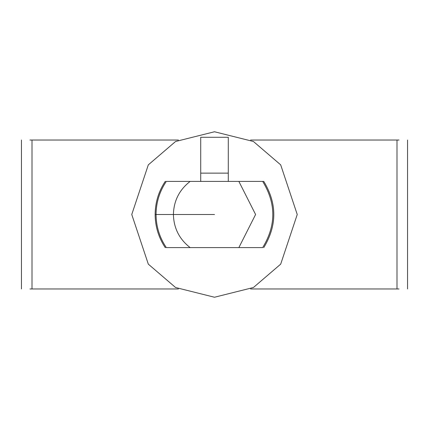 <?xml version="1.0" encoding="UTF-8"?>
<svg xmlns="http://www.w3.org/2000/svg" width="429" height="429" viewBox="0 0 429 429"><rect width="100%" height="100%" fill="white"/><g stroke="black" fill="none" stroke-linecap="round" stroke-linejoin="round"><path stroke-width="0.64" d="M190.138 247.592C179.343 239.2 173.766 228.169 173.407 214.5L156.059 214.5C156.145 226.566 159.572 237.596 166.329 247.592L262.671 247.592C276.185 225.531 276.185 203.469 262.671 181.408L263.508 181.408L262.671 181.408C276.185 203.469 276.185 225.531 262.671 247.592L238.862 247.592L255.593 214.5L238.862 181.408L262.671 181.408L238.862 181.408L255.593 214.5L238.862 247.592L166.329 247.592C159.572 237.596 156.145 226.566 156.059 214.5L155.362 214.5L156.059 214.5C156.145 202.434 159.572 191.404 166.329 181.408L238.862 181.408L166.329 181.408C159.572 191.404 156.145 202.434 156.059 214.5L173.407 214.5C173.766 200.831 179.343 189.8 190.138 181.408C179.343 189.8 173.766 200.831 173.407 214.5L214.5 214.5L173.407 214.5C173.766 228.169 179.343 239.2 190.138 247.592M165.492 247.592L165.229 247.592C158.585 237.559 155.223 226.528 155.148 214.5C155.223 202.472 158.585 191.441 165.229 181.408L165.492 181.408M32.003 288.964L178.437 288.964L32.003 288.964L32.003 140.036L32.003 288.964L29.966 288.964L32.003 288.964M178.437 140.036L29.966 140.036L178.437 140.036M250.563 288.964L396.997 288.964L396.997 140.036L250.563 140.036L396.997 140.036L396.997 288.964L399.034 288.964L250.563 288.964M399.034 140.036L396.997 140.036L399.034 140.036M131.762 214.5L148.311 264.141L175.563 287.5L214.5 297.238L253.437 287.5L280.689 264.141L297.238 214.5L280.689 164.859L253.437 141.5L214.5 131.762L175.563 141.5L148.311 164.859L131.762 214.5L148.311 164.859L175.563 141.5L214.5 131.762L253.437 141.5L280.689 164.859L297.238 214.5L280.689 264.141L253.437 287.5L214.5 297.238L175.563 287.5L148.311 264.141L131.762 214.5M228.287 137.28L228.287 181.408L228.287 137.28L200.713 137.28L228.287 137.28M200.713 181.408L200.713 137.28L200.713 173.134L228.287 173.134L200.713 173.134L200.713 181.408M407.55 140.036L407.55 288.964M21.45 140.036L21.45 288.964M263.771 247.592C277.145 225.531 277.145 203.469 263.771 181.408"/></g></svg>
